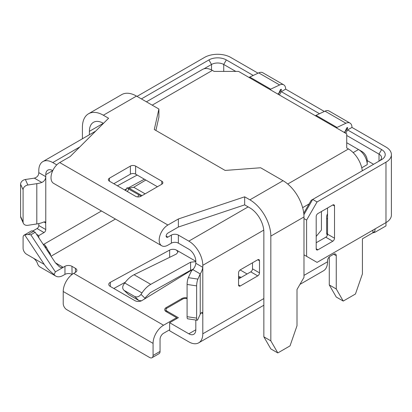 <?xml version="1.0" encoding="UTF-8"?>
<svg xmlns="http://www.w3.org/2000/svg" width="412" height="412" viewBox="0 0 412 412"><rect width="100%" height="100%" fill="white"/><g stroke="black" fill="none" stroke-linecap="round" stroke-linejoin="round"><path stroke-width="0.62" d="M303.984 254.832L317.065 262.387L385.982 222.604L385.982 225.925L376.383 231.467A10.362 5.984 -60 0 1 373.396 232.456M353.156 152.61L358.502 149.525A12.334 7.122 60 0 1 367.226 164.635L367.226 160.603A7.401 4.275 60 0 0 361.993 151.539L346.724 142.727M367.226 164.635L361.751 167.792M240.134 269.948L247.107 273.97M141.151 196.143L128.683 189.082L127.014 187.779L129.064 188.191L133.725 187.259L145.817 180.034M373.545 164.306A7.401 4.275 0 0 0 372.896 163.878L367.226 160.603M326.974 215.126L327.535 215.45M327.535 213.792A4.934 2.848 120 0 0 326.664 216.959L326.664 233.079L327.535 233.578L326.664 233.079A4.934 2.848 120 0 0 327.38 235.108M321.427 211.521L321.427 230.056L316.195 236.437M257.747 259.771L240.304 269.839A2.467 1.427 -60 0 0 238.558 272.862L238.558 284.95A2.467 1.427 -60 0 0 239.068 286.082A2.467 1.427 -60 0 0 240.304 285.959L257.747 275.886A2.467 1.427 120 0 0 259.493 272.862L259.493 260.775L257.747 259.771A2.467 1.427 -60 0 1 258.983 259.648A2.467 1.427 -60 0 1 259.493 260.775M375.064 228.902L375.064 229.752A7.401 4.275 0 0 1 372.896 232.775L362.426 238.821L362.426 273.872L355.448 294.019L343.237 301.069L336.259 288.982L329.281 284.95L336.259 297.037L343.237 301.069M200.237 273.908L192.77 269.592A19.74 11.397 180 0 0 190.674 272.502L188.341 277.662L197.889 279.104L200.222 273.939A9.867 5.696 180 0 1 200.237 273.908C201.463 272.09 202.313 269.896 202.792 267.321L202.792 265.307L263.757 230.112M195.813 320.042L195.813 329.775A9.867 5.696 60 0 1 193.769 334.292A9.867 5.696 60 0 1 188.835 333.802L169.646 322.725L169.646 330.779L188.835 341.862A19.74 11.397 60 0 0 198.702 342.841A19.74 11.397 60 0 0 202.792 333.802L202.792 313.656L202.302 312.538L201.272 312.78A9.867 5.696 180 0 0 200.222 314.232L197.889 319.393A4.934 1.02 98.6 0 1 197.152 320.242A4.934 1.02 98.6 0 1 196.637 318.121L196.637 285.887A4.934 1.02 98.6 0 1 197.889 279.104M303.984 275.381L327.535 261.785L327.535 260.775A3.703 2.137 -60 0 1 330.151 256.243L333.643 254.23A3.703 2.137 -60 0 1 335.492 254.044A3.703 2.137 -60 0 1 336.259 255.739L336.259 288.982M326.664 218.973L327.535 218.473M32.79 231.003L37.054 228.547A2.467 1.427 120 0 0 38.795 225.524L38.795 223.592M45.773 174.657A9.867 5.696 60 0 1 47.818 170.135A9.867 5.696 60 0 1 52.751 170.625L45.773 174.657L45.773 176.671C45.644 179.318 44.336 181.244 41.844 182.459L34.371 178.144C37.229 177.273 38.707 175.44 38.795 172.643L38.795 170.625A19.74 11.397 60 0 1 42.884 161.592A19.74 11.397 60 0 1 52.751 162.57L56.763 164.882M376.383 231.467L375.862 231.771A11.103 6.412 -60 0 1 372.824 232.816M192.77 269.592C194.479 267.934 195.494 265.833 195.813 263.294L202.792 267.321L202.792 313.656L201.272 312.78M188.341 277.662A4.934 1.02 98.6 0 0 187.089 284.445L187.089 316.679A4.934 1.02 98.6 0 0 187.604 318.8L197.152 320.242M123.755 290.084L128.683 294.642L123.755 290.079C122.359 288.482 122.354 286.592 123.739 284.398L124.748 283.003C127.524 279.218 130.635 276.462 134.075 274.732L176.408 254.029L177.963 252.098L176.516 250.141L195.813 261.28A9.867 5.696 60 0 0 188.835 249.193L178.37 243.147L178.37 235.092L188.835 241.133A19.74 11.397 60 0 1 202.792 265.307M195.813 261.28L195.813 263.294M287.746 184.03L348.47 148.969A19.74 11.397 60 0 1 362.292 170.805M117.41 185.797L137.181 175.048M303.896 214.693L312.703 199.434L381.62 159.645A12.334 7.122 0 0 0 381.62 149.577L347.599 129.935L351.961 127.416A9.399 5.428 -60 0 0 350.015 123.095A9.399 5.428 -60 0 0 345.931 123.24L336.995 127.432A11.103 6.412 120 0 0 336.264 127.813L346.724 133.859L346.724 147.965L348.47 148.969M336.995 127.432L316.061 115.345A11.103 6.412 120 0 0 315.329 115.726L238.558 71.41L214.132 71.41L212.386 70.406L152.198 105.153M171.387 235.092L167.9 237.106A2.467 1.427 120 0 1 166.664 237.23A2.467 1.427 120 0 1 166.154 236.097A2.467 1.427 -60 0 1 167.9 233.074L178.37 227.033L178.37 218.973L167.9 225.019A12.334 7.122 120 0 0 159.176 240.129A12.334 7.122 120 0 0 161.731 245.773A12.334 7.122 120 0 0 167.9 245.166L171.387 243.147L171.387 235.092A4.934 2.848 0 0 1 178.37 235.092M124.599 189.947L126.443 188.943M128.261 187.954L144.37 179.199M178.37 243.147A4.934 2.848 0 0 0 171.387 243.147M113.815 183.721L130.393 174.152A3.703 2.137 180 0 1 135.625 174.152L157.43 186.744M155.891 130.45L158.908 117.085L158.908 109.031L154.279 129.523L225.137 170.434L260.636 167.761L283.044 180.698L249.899 199.835L244.666 196.812L178.37 218.973M178.37 227.033L244.666 204.872L249.899 207.895A19.74 11.397 -120 0 1 263.855 232.069L263.855 336.825L270.833 340.853L270.833 236.097A29.607 17.093 -120 0 0 249.899 199.835M89.394 134.739L89.394 131.346A19.74 11.397 60 0 1 93.478 122.307A19.74 11.397 60 0 1 103.35 123.286L103.464 123.353M109.453 178.18L130.393 166.093A3.703 2.137 180 0 1 135.625 166.093L161.792 181.203L161.792 184.226L140.858 196.313A3.703 2.137 -0 0 1 135.625 196.313L109.453 181.203A3.703 2.137 -0 0 1 108.371 179.694A3.703 2.137 -0 0 1 109.453 178.18L109.453 181.203M161.792 184.226A3.703 2.137 -0 0 0 162.879 182.712A3.703 2.137 -0 0 0 161.792 181.203M82.41 138.767L82.41 127.313A29.607 17.093 60 0 1 88.544 113.758A29.607 17.093 60 0 1 103.35 115.226L108.583 118.249L70.2 156.524L59.735 162.57A12.334 7.122 120 0 0 51.011 177.675A12.334 7.122 120 0 0 53.565 183.325L161.731 245.773M88.544 113.758L121.695 94.621A29.607 17.093 60 0 1 136.496 96.089L158.908 109.031M283.044 180.698A29.607 17.093 -120 0 1 303.984 216.959L303.984 277.394L297.006 289.482L297.006 325.748L290.027 345.889L277.812 352.94L270.833 340.853M277.812 352.94L270.833 348.913L263.855 336.825M244.666 204.872L244.666 196.812M34.371 178.144A9.867 5.696 180 0 1 34.314 178.154L25.374 179.503A4.934 3.899 155.6 0 0 20.6 184.252L20.6 216.485A4.934 3.899 155.6 0 0 20.878 217.799L23.376 223.309A4.934 3.899 155.6 0 0 27.872 225.307L36.807 223.958A19.74 11.397 180 0 0 43.919 221.934L45.253 221.867L45.639 222.31L45.773 229.551L38.795 225.524M25.374 179.503L27.872 185.014L36.807 183.664L36.807 223.958M41.844 182.459A19.74 11.397 180 0 1 36.807 183.664M20.6 216.485L23.093 221.996L23.093 189.762A4.934 3.899 155.6 0 1 27.872 185.014M23.093 221.996A4.934 3.899 155.6 0 0 23.376 223.309M146.42 101.816L202.519 69.427A19.74 11.397 60 0 1 212.386 70.406M38.795 237.724L38.795 235.597L44.032 232.574A2.467 1.427 120 0 0 45.773 229.551M38.795 235.597L36.514 234.279M43.435 244.728L44.887 245.001L46.711 247.72A9.867 5.696 -120 0 0 49.265 252.144L50.29 253.663L50.655 255.631M24.117 235.134L31.096 231.106A4.934 2.848 -120 0 1 33.563 231.348L35.2 232.296L30.838 234.814L28.171 234.464L24.725 234.928A4.934 2.848 -120 0 0 24.117 235.134A4.934 2.848 -120 0 0 23.093 237.394L23.093 248.189A4.934 2.848 -120 0 0 26.584 254.23L33.563 258.257C35.581 259.843 36.946 261.744 37.652 263.958A14.806 8.549 -60 0 0 40.119 267.048L55.821 276.117A14.806 8.549 -60 0 1 54.096 274.485L55.373 271.858L30.838 234.814M33.563 258.257L44.269 264.442C46.551 267.852 49.826 271.199 54.096 274.485M44.269 264.442L24.725 234.928M55.373 271.858L63.221 267.326L55.414 262.815L35.2 232.296M55.414 262.815L59.488 266.837C61.002 267.687 62.243 267.846 63.221 267.326L64.967 266.317L64.967 274.377L63.221 275.381A14.806 8.549 -60 0 1 55.821 276.117M125.341 282.21L113.815 288.477M169.646 329.775L163.538 333.298A4.934 2.848 -60 0 0 160.052 339.344L160.052 351.431A4.934 2.848 -120 0 1 159.027 353.692L152.049 357.719A4.934 2.848 -120 0 1 149.582 357.472L66.713 309.628A4.934 2.848 60 0 1 63.221 303.587L63.221 291.5A14.806 8.549 120 0 1 73.691 273.367L75.432 272.363A4.934 2.848 0 0 0 76.879 270.344A4.934 2.848 0 0 0 75.432 268.33L71.945 266.317L72.069 274.449M71.945 274.377A4.934 2.848 -0 0 0 64.967 274.377M144.633 298.916L146.023 296.897L150.411 292.602L190.586 270.277L190.586 262.212L150.74 284.357C147.501 286.201 144.576 289.059 141.965 292.942L141.012 294.374C139.117 296.769 137 297.469 134.667 296.486L138.726 300.441L141.44 300.832M190.586 262.212L195.813 261.656M124.373 290.542L134.667 296.486M128.683 294.642L138.726 300.441M176.516 250.141A4.934 2.848 -0 0 0 169.646 250.079L169.646 257.335M193.233 269.103L141.944 300.564A4.934 2.848 180 0 1 134.858 300.626L110.22 286.402A4.934 2.848 -0 0 1 108.773 284.388A4.934 2.848 -0 0 1 110.328 282.313L169.646 250.079M192.291 269.68L190.586 270.277M73.691 273.367L163.538 325.243L176.624 317.688L166.154 311.642A4.934 2.848 0 0 1 164.712 309.628A4.934 2.848 0 0 1 166.154 307.615L181.857 298.551A4.934 2.848 0 0 1 187.089 297.897M240.304 277.899A3.703 2.137 0 0 0 238.558 277.333M71.945 266.317A4.934 2.848 -0 0 0 64.967 266.317M176.624 318.692L176.624 317.688M163.538 325.243A14.806 8.549 120 0 0 153.068 343.371L153.068 355.458A4.934 2.848 -120 0 1 152.049 357.719M252.515 262.789L252.515 268.835A2.467 1.427 120 0 1 250.769 271.858L238.558 278.909M329.281 284.95L329.281 256.923M327.535 261.785A19.74 11.397 60 0 1 323.446 270.818L299.946 284.388M241.175 277.394A4.934 2.848 0 0 0 238.558 276.607M187.089 298.679A3.703 2.137 0 0 0 182.727 299.055L167.03 308.119A3.703 2.137 0 0 0 165.943 309.628A3.703 2.137 0 0 0 167.03 311.142L178.37 317.688L169.646 322.725M277.657 93.982L278.687 93.503L280.433 89.646L281.303 89.239L281.303 90.249L278.687 93.503L278.687 94.58M279.382 94.981L281.303 91.66L285.665 89.141L324.332 111.461M269.968 89.538A11.103 6.412 120 0 1 270.699 89.157L279.635 84.965A9.399 5.428 -60 0 1 283.719 84.82A9.399 5.428 -60 0 1 285.665 89.126L285.665 89.141M270.699 89.157L249.765 77.07A11.103 6.412 120 0 0 249.028 77.451M249.765 77.07L258.7 72.878A9.399 5.428 -60 0 1 262.779 72.733L283.719 84.82M319.516 113.722L281.303 91.66M351.961 127.416L385.982 147.058A18.504 10.681 0 0 1 391.4 154.613A18.504 10.681 0 0 1 385.982 162.163L317.065 201.952L306.6 220.085L306.6 256.346M137.021 96.393L204.537 57.412A18.504 10.681 180 0 1 230.71 57.412L258.036 73.187M327.535 207.998L327.535 234.186A2.467 1.427 120 0 1 325.789 237.209L316.195 242.745M303.742 213.184L311.173 200.32L312.703 199.434L317.065 201.952M316.195 216.558L316.195 248.791A2.467 1.427 -60 0 0 316.704 249.919A2.467 1.427 -60 0 0 317.94 249.796L332.767 241.236A2.467 1.427 120 0 0 334.513 238.213L334.513 205.979A2.467 1.427 120 0 0 334.003 204.852A2.467 1.427 120 0 0 332.767 204.975L317.94 213.534A2.467 1.427 120 0 0 316.195 216.558M385.982 162.163L385.982 222.604A18.504 10.681 0 0 0 391.4 215.049L391.4 154.613M303.984 218.571L306.6 220.085M343.953 132.262L344.983 131.778L344.983 132.855M345.678 133.256L347.599 129.935M346.729 127.921L344.983 131.778L347.599 128.523L347.599 127.514L346.729 127.921M316.061 115.345L324.996 111.152A9.399 5.428 -60 0 1 329.075 111.008L350.015 123.095M347.599 128.523L346.693 128.003M379.025 161.143A8.637 4.985 0 0 0 381.533 157.631A8.637 4.985 0 0 0 379.004 154.109L346.724 135.471M235.767 71.41L223.726 64.463A8.637 4.985 0 0 0 211.516 64.463L208.899 59.931L141.383 98.911M253.22 75.448L226.348 59.931A12.334 7.122 0 0 0 208.899 59.931M204.012 68.794L211.516 64.463L211.516 69.932M281.303 90.249L280.397 89.723M138.726 194.881L137.799 196.921M127.452 191.59L128.683 189.082M372.896 232.775L372.896 230.159M302.64 207.663L309.077 203.945M202.792 333.802L263.855 298.551M200.222 273.939L200.222 314.232M187.089 284.445L196.637 285.887M187.089 316.679L196.637 318.121M188.835 241.133L248.153 206.886M336.264 127.813L315.329 115.726M79.794 146.955L52.751 162.57M166.154 236.097L167.9 237.106M130.393 166.093L130.393 174.152M135.625 166.093L135.625 174.152M103.35 115.226L136.496 96.089M59.735 162.57L167.9 225.019M89.394 131.346L103.35 123.286M303.984 216.959L270.833 236.097M43.919 221.934L45.773 223.005L45.773 176.671L38.795 172.643M20.6 184.252L23.093 189.762M101.481 210.99L43.327 244.563M44.032 232.574L37.054 228.547M49.265 253.535L49.265 252.144M33.563 231.348L28.171 234.464M134.075 274.732L150.74 284.357M141.012 294.374L145.076 298.329M124.748 283.003L141.965 292.942M110.328 282.313L110.328 286.464M115.437 219.045L51.047 256.223M75.432 272.363L75.432 268.33M160.052 351.431L153.068 355.458M166.154 308.918L166.154 307.615M181.857 299.555L181.857 298.551M63.221 291.5L153.068 343.371M250.769 271.858L257.747 275.886M240.304 285.959L238.558 284.95M252.515 268.835L259.493 272.862M188.835 333.802L195.813 329.775M336.259 255.739L333.643 254.23M167.03 312.147L167.03 311.142M46.711 247.72L44.614 246.51M332.767 204.975L334.513 205.979M327.535 234.186L334.513 238.213M325.789 237.209L332.767 241.236M345.931 123.24L324.996 111.152M379.004 161.159L379.004 154.109L381.62 149.577M223.726 71.41L223.726 64.463L226.348 59.931M317.94 249.796L316.195 248.791M279.635 84.965L258.7 72.878M145.127 193.846L133.725 187.259M141.991 195.659L129.064 188.191M361.993 151.539L358.502 149.525M198.702 342.841L263.855 305.225M165.943 311.513L165.943 309.628M42.884 161.592L95.692 131.104M127.025 187.759L125.65 190.555"/></g></svg>
